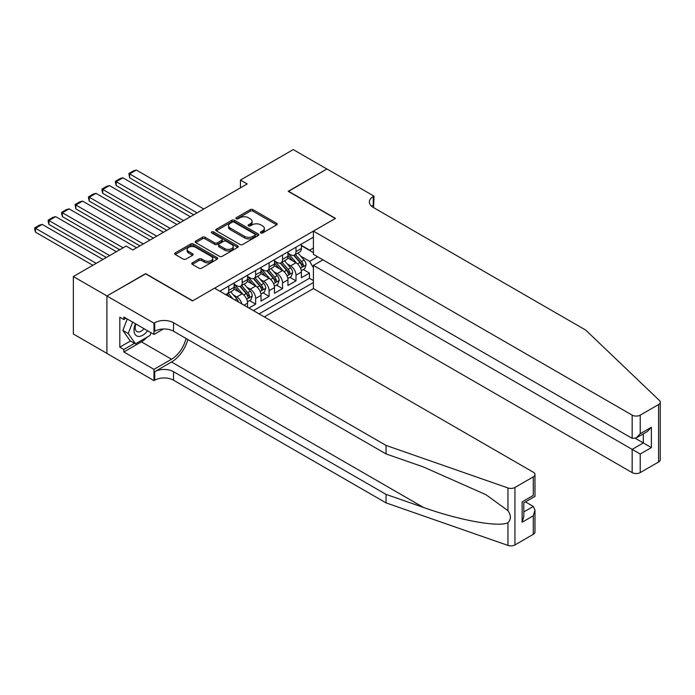 <?xml version="1.0" encoding="UTF-8"?>
<svg xmlns="http://www.w3.org/2000/svg" width="695" height="695" viewBox="0 0 695 695"><rect width="100%" height="100%" fill="white"/><g stroke="black" fill="none" stroke-linecap="round" stroke-linejoin="round"><path stroke-width="1.04" d="M260.799 232.964A1.303 0.756 0 0 0 262.649 232.964L276.671 224.867A1.868 1.077 0 0 0 277.218 224.103A1.868 1.077 0 0 0 276.671 223.338L252.911 209.621A1.868 1.077 0 0 0 250.269 209.621L236.239 217.717A1.303 0.756 0 0 0 235.857 218.256A1.303 0.756 0 0 0 236.239 218.786A1.303 0.756 0 0 0 238.09 218.786L239.905 217.735A5.977 3.449 0 0 1 248.358 217.735L250.339 218.882A5.977 3.449 0 0 1 252.085 221.323A5.977 3.449 0 0 1 250.339 223.755L248.523 224.806A1.303 0.756 0 0 0 248.141 225.336A1.303 0.756 0 0 0 248.523 225.875A1.303 0.756 0 0 0 250.365 225.875L252.181 224.824A5.977 3.449 0 0 1 260.634 224.824L262.614 225.971A5.977 3.449 0 0 1 264.361 228.412A5.977 3.449 0 0 1 262.614 230.844L260.799 231.895A1.303 0.756 0 0 0 260.416 232.425A1.303 0.756 0 0 0 260.799 232.964L260.799 231.895M192.315 262.823A1.868 1.077 0 0 0 191.768 263.579A1.868 1.077 0 0 0 192.315 264.343L198.987 268.192A1.868 1.077 0 0 0 201.62 268.192L217.205 259.2A1.868 1.077 0 0 0 217.743 258.436A1.868 1.077 0 0 0 217.205 257.671L193.436 243.954A1.868 1.077 0 0 0 190.795 243.954L175.218 252.945A1.868 1.077 0 0 0 174.671 253.71A1.868 1.077 0 0 0 175.218 254.474L183.272 259.122A1.868 1.077 0 0 0 185.912 259.122L192.585 255.273A1.868 1.077 0 0 0 193.132 254.509A1.868 1.077 0 0 0 192.585 253.753L188.588 251.442A4.995 2.884 0 0 1 187.129 249.409A4.995 2.884 0 0 1 190.204 246.742A4.995 2.884 0 0 1 195.651 247.368L211.297 256.394A4.995 2.884 0 0 1 212.757 258.436A4.995 2.884 0 0 1 209.673 261.103A4.995 2.884 0 0 1 204.234 260.477L201.62 258.974A1.868 1.077 0 0 0 198.987 258.974L192.315 262.823L192.315 264.343M145.637 273.856L106.969 295.948L73.349 276.541L73.349 334L106.9 353.373M145.637 273.63L192.706 300.805L335.268 218.499L288.199 191.325L326.858 168.998L293.238 149.581L240.453 180.066L240.453 187.824M73.349 276.541L126.134 246.065L132.858 249.948L247.177 183.94L240.453 180.066M240.036 244.492A1.868 1.077 0 0 0 242.677 244.492L258.253 235.492A1.868 1.077 0 0 0 258.801 234.736A1.868 1.077 0 0 0 258.253 233.972L234.493 220.254A1.868 1.077 0 0 0 231.852 220.254L216.275 229.246A1.868 1.077 0 0 0 215.728 230.01A1.868 1.077 0 0 0 216.275 230.775L240.036 244.492M212.244 233.242A1.303 0.756 0 0 1 213.573 233.424L213.573 231.878L237.725 245.821A1.868 1.077 0 0 1 238.272 246.586A1.868 1.077 0 0 1 237.725 247.351L222.148 256.342A1.868 1.077 0 0 1 219.507 256.342L195.747 242.624L195.747 241.095A1.868 1.077 0 0 0 195.199 241.86A1.868 1.077 0 0 0 195.747 242.624M195.747 241.095L202.419 237.247A1.868 1.077 0 0 1 205.06 237.247L214.694 242.816A1.868 1.077 0 0 0 217.335 242.816L221.757 240.262A1.868 1.077 0 0 0 222.304 239.497A1.868 1.077 0 0 0 221.757 238.733L211.723 232.947A1.303 0.756 0 0 1 211.341 232.408A1.303 0.756 0 0 1 212.149 231.713A1.303 0.756 0 0 1 213.573 231.878M248.923 308.024L255.647 304.141L249.531 300.605M246.89 287.209L250.269 289.155A7.61 4.396 60 0 1 255.647 298.476L261.025 295.366L261.025 301.039L269.095 296.374L262.979 292.847M260.338 279.442L263.718 281.388A7.61 4.396 60 0 1 269.095 290.71L274.473 287.6L274.473 293.273L282.544 288.616L276.428 285.08M273.787 271.676L277.166 273.63A7.61 4.396 60 0 1 282.544 282.943L287.93 279.842L287.93 285.506L295.992 280.849L295.992 275.177A7.61 4.396 -120 0 0 290.614 265.864L287.243 263.909M289.876 277.314L295.992 280.849M247.576 307.251L247.576 303.133A7.61 4.396 -120 0 0 242.199 293.811L233.885 289.016M241.886 303.958A7.61 4.396 60 0 0 236.821 296.921L233.442 294.967M261.025 295.366A7.61 4.396 -120 0 0 255.647 286.053L247.333 281.249M274.473 287.6A7.61 4.396 -120 0 0 269.095 278.287L260.781 273.483M287.93 279.842A7.61 4.396 -120 0 0 282.544 270.52L274.23 265.716M264.326 316.911L313.41 288.573L632.155 472.6L632.155 449.378L643.318 442.932L643.318 433.836M259.079 313.888L313.41 282.517M313.41 237.169L219.811 291.214M234.128 284.185L236.821 285.741A7.61 4.396 60 0 0 240.626 286.114L246.004 283.013A7.61 4.396 -120 0 0 247.576 279.529L247.576 275.177M247.576 276.419L250.269 277.974A7.61 4.396 60 0 0 254.075 278.347L259.452 275.246A7.61 4.396 -120 0 0 261.025 271.762L261.025 267.419M261.025 268.661L263.718 270.207A7.61 4.396 60 0 0 267.523 270.59L272.9 267.479A7.61 4.396 -120 0 0 274.473 263.996L274.473 259.652M274.473 260.894L277.166 262.449A7.61 4.396 60 0 0 280.971 262.823L286.349 259.713A7.61 4.396 -120 0 0 287.93 256.229L287.93 251.885M253.432 310.622L309.449 278.287L309.449 273.083L301.378 277.739L301.378 272.075A7.61 4.396 -120 0 0 295.992 262.753L287.678 257.958M287.93 253.128L290.614 254.683A7.61 4.396 -120 0 0 294.419 255.056A7.61 4.396 -120 0 0 295.992 251.573L295.992 247.229M294.419 255.056L299.797 251.955A7.61 4.396 -120 0 0 301.378 248.471L301.378 244.119M220.68 291.718L220.68 290.71M228.751 286.053L228.751 290.397A7.61 4.396 60 0 1 227.178 293.881A7.61 4.396 60 0 1 224.833 294.115M227.178 293.881L232.556 290.771A7.61 4.396 -120 0 0 234.128 287.296L234.128 282.943M242.199 278.287L242.199 282.63A7.61 4.396 60 0 1 240.626 286.114M255.647 270.52L255.647 274.873A7.61 4.396 60 0 1 254.075 278.347M269.095 262.753L269.095 267.106A7.61 4.396 60 0 1 267.523 270.59M282.544 254.987L282.544 259.339A7.61 4.396 60 0 1 280.971 262.823M282.544 282.943L282.544 288.616M269.095 290.71L269.095 296.374M255.647 298.476L255.647 304.141M313.41 267.766L309.709 261.355L300.692 256.151M309.709 261.355L317.65 256.776M301.378 245.674L313.41 252.624M301.378 245.361L309.709 250.174L313.41 248.046M303.324 269.547L309.449 273.083M309.449 278.287L313.41 280.58M261.32 233.146L262.614 232.399A5.977 3.449 0 0 0 264.361 229.958L264.361 228.412M252.085 221.323L252.085 222.869A5.977 3.449 0 0 1 250.339 225.31L249.045 226.057M276.671 223.338L276.671 224.867L252.911 211.176A1.868 1.077 0 0 0 250.269 211.176L236.769 218.968M258.227 235.509L234.493 221.809A1.868 1.077 0 0 0 231.852 221.809L216.301 230.783M254.952 235.266A1.303 0.756 0 0 0 255.334 234.736A1.303 0.756 0 0 0 254.952 234.198L234.102 222.157A1.303 0.756 0 0 0 232.252 222.157L230.332 223.26A5.977 3.449 0 0 0 228.585 225.701A5.977 3.449 0 0 0 230.332 228.142L244.597 236.369A5.977 3.449 0 0 0 253.041 236.369L254.952 235.266L254.952 236.821A1.303 0.756 0 0 0 255.334 236.283L255.334 234.736M228.585 225.701L228.585 227.256A5.977 3.449 0 0 0 230.332 229.697L230.332 228.142M254.952 236.821L253.041 237.925A5.977 3.449 0 0 1 244.597 237.925L230.332 229.697M195.773 242.633L202.419 238.802L202.419 237.247M222.304 239.497L222.304 241.052A1.868 1.077 0 0 1 221.757 241.817L217.335 244.362A1.868 1.077 0 0 1 214.694 244.362L205.06 238.802A1.868 1.077 0 0 0 202.419 238.802M213.573 233.424L237.707 247.359M224.694 248.584A4.995 2.884 0 0 0 230.132 249.21A4.995 2.884 0 0 0 233.216 246.551A4.995 2.884 0 0 0 231.756 244.51L226.24 241.33A1.868 1.077 0 0 0 223.599 241.33L219.177 243.876A1.868 1.077 0 0 0 218.638 244.64A1.868 1.077 0 0 0 219.177 245.405L224.694 248.584L224.694 250.139A4.995 2.884 0 0 0 230.132 250.765A4.995 2.884 0 0 0 233.216 248.098L233.216 246.551M218.638 244.64L218.638 246.195A1.868 1.077 0 0 0 219.177 246.96L219.177 245.405M224.694 250.139L219.177 246.96M212.757 258.436L212.757 259.991A4.995 2.884 0 0 1 209.673 262.649A4.995 2.884 0 0 1 204.234 262.032L201.62 260.521A1.868 1.077 0 0 0 198.987 260.521L192.341 264.361M187.129 249.409L187.129 250.956A4.995 2.884 0 0 0 188.588 252.997L188.588 251.442M192.558 255.291L188.588 252.997M217.205 257.671L217.205 259.2L193.436 245.509A1.868 1.077 0 0 0 190.795 245.509L175.244 254.492M301.265 270.737L304.74 268.739L306.078 264.856A5.039 2.91 -120 0 0 304.115 260.121L297.973 253.006M197.076 212.87L129.635 173.932L136.359 170.049L203.8 208.987M296.739 263.249L289.459 254.813A14.552 8.401 -120 0 0 287.93 253.215M129.635 177.807L128.896 173.498L129.635 173.932L129.635 177.807L193.714 214.807M292.743 260.877L288.668 256.16A12.076 6.976 -120 0 0 287.93 255.352M293.733 255.334L299.953 262.528A5.039 2.91 60 0 1 301.743 266.003C302.507 267.01 303.046 266.698 303.359 265.064A5.039 2.91 -120 0 0 301.56 261.598L295.418 254.483M294.098 255.213L300.779 262.945A2.571 1.486 60 0 1 301.421 263.952L303.359 265.064M301.743 266.003L302.116 266.593M128.896 173.498L133.596 170.788L136.359 170.049M135.473 323.74A12.362 7.141 120 0 0 138.375 336.406A12.362 7.141 120 0 0 147.601 330.742M135.89 323.983A8.462 4.882 120 0 0 136.924 331.558A8.462 4.882 120 0 0 138.157 331.941A8.462 4.882 120 0 0 143.995 328.666M151.067 332.74L150.007 335.477L135.482 343.86L130.104 340.75L122.841 330.42L127.272 319.005M135.482 343.86L128.227 333.531L132.649 322.115M122.841 330.42L128.227 333.531M322.958 259.843L313.41 265.36L640.217 454.035L640.217 472.6L658.582 462.001L658.582 404.542A5.708 3.293 0 0 0 660.25 402.205A5.708 3.293 0 0 0 659.425 400.502L585.755 330.116L373.258 207.431A13.318 7.688 180 0 1 369.358 201.993A13.318 7.688 180 0 1 373.258 196.563L373.997 196.138L326.928 168.954L288.399 191.438M313.41 265.36L313.41 288.573M288.399 191.203L335.468 218.378L313.41 231.114L632.155 415.141A5.708 3.293 0 0 0 640.217 415.141L658.582 404.542M373.997 196.138L373.597 207.623M313.41 231.114L313.41 254.335L632.155 438.354L632.155 415.141M660.25 402.205L660.25 459.664A5.708 3.293 180 0 1 658.582 462.001M640.217 472.6A5.708 3.293 180 0 1 632.155 472.6M371.582 206.25A13.318 7.688 180 0 1 373.258 205.068L373.258 196.563M635.378 438.354L651.38 447.597L640.217 454.035M640.217 415.141L640.217 433.697L636.186 437.954L632.155 438.354M640.217 433.697L651.38 427.251L647.349 431.508L636.186 437.954M533.3 534.325L533.3 515.768L534.976 510.147L534.976 531.996A5.708 3.293 180 0 1 533.3 534.325L514.943 544.923A5.708 3.293 180 0 1 507.958 545.419L386.038 502.876L386.038 494.38L173.541 371.695A13.318 7.688 -0 0 0 154.716 371.695L171.526 361.991A24.777 14.3 120 0 0 187.893 339.525M386.038 494.38L423.42 507.42C459.152 520.294 499.071 527.514 507.958 522.692C511.199 519.374 511.199 515.369 507.958 510.677L486.022 494.727L423.42 466.962L386.038 453.922L173.541 331.237A13.318 7.688 -0 0 0 154.716 331.237L154.716 322.741L153.977 323.166L106.9 295.992L145.437 273.743L192.506 300.918L214.564 288.182L533.3 472.209A5.708 3.293 -0 0 1 534.976 474.537A5.708 3.293 -0 0 1 533.3 476.866L514.943 487.464L514.943 544.923M386.038 502.876L173.541 380.2A13.318 7.688 -0 0 0 154.716 380.2L153.977 380.625L106.9 353.451L106.9 295.992M386.038 453.922L386.038 445.417L173.541 322.741A13.318 7.688 -0 0 0 154.716 322.741M507.958 510.677L507.958 487.959L386.038 445.417M147.331 337.014A21.397 12.354 -60 0 1 141.398 341.836L123.849 351.974L123.849 349.489L134.543 343.313M126.004 318.275L123.849 319.518L119.818 317.189L119.818 347.161L123.849 349.489M123.849 319.518L123.849 317.033L153.977 334.425L153.977 323.166M153.977 380.625L153.977 369.366L171.526 359.228A21.397 12.354 120 0 0 186.008 338.439M123.849 351.974L153.977 369.366M525.42 501.903L533.3 506.447L534.976 510.147M163.368 329.004L153.977 334.425M507.958 487.959A5.708 3.293 -0 0 0 514.943 487.464M119.818 347.161L130.512 340.984M533.3 515.768L522.136 522.214L523.813 516.585L523.813 502.832L534.976 496.386L534.976 474.537M522.136 522.214L522.136 501.868C524.317 503.128 524.317 503.128 522.136 501.868L533.3 495.422C535.48 496.682 535.48 496.682 533.3 495.422L533.3 476.866M287.817 278.504L291.292 276.497L292.63 272.614A5.039 2.91 -120 0 0 290.666 267.888L284.524 260.773M183.628 220.636L116.187 181.69L122.911 177.807L190.352 216.753M283.291 271.015L276.011 262.571A14.552 8.401 -120 0 0 274.473 260.972M116.187 185.574L115.439 182.82L115.439 181.265L116.187 181.69L116.187 185.574L180.266 222.574M279.294 268.644L275.22 263.926A12.076 6.976 -120 0 0 274.473 263.118M280.285 263.092L286.505 270.294A5.039 2.91 60 0 1 288.295 273.761C289.059 274.777 289.589 274.464 289.911 272.831A5.039 2.91 -120 0 0 288.112 269.356L281.97 262.25M280.65 262.979L287.33 270.711A2.571 1.486 60 0 1 287.973 271.71L289.911 272.831M288.295 273.761L288.668 274.36M115.439 181.265L120.148 178.546L122.911 177.807M274.36 286.27L277.844 284.264L279.182 280.38A5.039 2.91 -120 0 0 277.218 275.646L271.076 268.531M170.179 228.394L102.738 189.457L109.463 185.574L176.904 224.511M269.842 278.773L262.554 270.338A14.552 8.401 -120 0 0 261.025 268.739M102.738 193.34L101.991 190.586L101.991 189.031L102.738 189.457L102.738 193.34L166.817 230.34M265.846 276.41L261.772 271.693A12.076 6.976 -120 0 0 261.025 270.876M266.837 270.859L273.048 278.052A5.039 2.91 60 0 1 274.846 281.527C275.602 282.544 276.141 282.231 276.462 280.598A5.039 2.91 -120 0 0 274.664 277.123L268.522 270.007M267.201 270.746L273.882 278.478A2.571 1.486 60 0 1 274.525 279.477L276.462 280.598M274.846 281.527L275.211 282.127M101.991 189.031L106.7 186.312L109.463 185.574M260.912 294.037L264.387 292.03L265.733 288.147A5.039 2.91 -120 0 0 263.77 283.412L257.628 276.297M156.731 236.161L89.281 197.224L96.006 193.34L163.455 232.278M256.394 286.54L249.105 278.104A14.552 8.401 -120 0 0 247.576 276.506M89.281 201.107L88.543 198.344L88.543 196.798L89.281 197.224L89.281 201.107L153.369 238.107M252.398 284.177L248.323 279.451A12.076 6.976 -120 0 0 247.576 278.643M253.388 278.626L259.6 285.819A5.039 2.91 60 0 1 261.398 289.294C262.154 290.31 262.693 289.997 263.014 288.364A5.039 2.91 -120 0 0 261.216 284.889L255.074 277.774M253.753 278.504L260.434 286.236A2.571 1.486 60 0 1 261.077 287.243L263.014 288.364M261.398 289.294L261.763 289.893M88.543 196.798L93.252 194.079L96.006 193.34M247.463 301.804L250.938 299.797L252.285 295.914A5.039 2.91 -120 0 0 250.322 291.179L244.18 284.064M143.283 243.928L75.833 204.99L82.557 201.107L150.007 240.044M242.946 294.306L235.657 285.871A14.552 8.401 -120 0 0 234.128 284.272M75.833 208.874L75.095 204.556L75.833 204.99L75.833 208.874L139.921 245.865M238.95 291.935L234.875 287.217A12.076 6.976 -120 0 0 234.128 286.41M239.94 286.392L246.152 293.585A5.039 2.91 60 0 1 247.95 297.06C248.706 298.068 249.244 297.764 249.566 296.122A5.039 2.91 -120 0 0 247.767 292.656L241.625 285.541M240.305 286.27L246.986 294.002A2.571 1.486 60 0 1 247.629 295.01L249.566 296.122M247.95 297.06L248.315 297.651M75.095 204.556L79.803 201.845L82.557 201.107M238.576 302.047A5.039 2.91 -120 0 0 236.873 298.946L230.731 291.831M123.111 247.811L62.385 212.748L69.109 208.874L136.559 247.811M62.385 216.632L61.646 213.878L61.646 212.323L62.385 212.748L62.385 216.632L119.749 249.748M232.894 298.772L228.177 293.307M226.857 294.037L229.003 296.522M226.492 294.15L228.073 295.983M61.646 212.323L66.355 209.603L69.109 208.874M109.662 255.578L48.937 220.515L55.661 216.632L116.386 251.694M48.937 224.398L48.198 221.644L48.198 220.089L48.937 220.515L48.937 224.398L106.3 257.515M48.198 220.089L52.907 217.37L55.661 216.632M96.214 263.336L35.488 228.281L42.213 224.398L102.938 259.452M35.488 232.165L34.75 229.411L34.75 227.856L35.488 228.281L35.488 232.165L92.852 265.281M34.75 227.856L39.459 225.137L42.213 224.398M236.821 296.921L242.199 293.811M250.269 289.155L255.647 286.053M263.718 281.388L269.095 278.287M277.166 273.63L282.544 270.52M290.614 265.864L295.992 262.753M295.992 251.573L301.378 248.471M228.751 290.397L234.128 287.296M242.199 282.63L247.576 279.529M255.647 274.873L261.025 271.762M269.095 267.106L274.473 263.996M282.544 259.339L287.93 256.229M295.992 275.177L301.378 272.075M244.014 305.192L247.576 303.133M262.614 232.399L262.614 230.844M248.523 225.875L248.523 224.806M250.339 225.31L250.339 223.755M236.239 218.786L236.239 217.717M250.269 211.176L250.269 209.621M252.911 211.176L252.911 209.621M216.275 230.775L216.275 229.246M231.852 221.809L231.852 220.254M234.493 221.809L234.493 220.254M258.253 235.492L258.253 233.972M244.597 237.925L244.597 236.369M253.041 237.925L253.041 236.369M205.06 238.802L205.06 237.247M214.694 244.362L214.694 242.816M217.335 244.362L217.335 242.816M221.757 241.817L221.757 240.262M237.725 247.351L237.725 245.821M198.987 260.521L198.987 258.974M201.62 260.521L201.62 258.974M204.234 262.032L204.234 260.477M192.585 255.273L192.585 253.753M175.218 254.474L175.218 252.945M190.795 245.509L190.795 243.954M193.436 245.509L193.436 243.954M300.492 268.157L306.052 264.951M289.459 254.813L290.145 254.413M301.56 261.598L304.115 260.121M297.547 263.918L299.953 262.528M651.38 427.251L651.38 447.597M423.42 507.42L171.526 361.991M173.541 331.237L173.541 322.741M173.541 371.695L173.541 380.2M507.958 545.419L507.958 522.692M154.716 371.695L154.716 380.2M141.398 341.836L171.526 359.228M523.813 511.928L533.3 506.447M287.044 275.924L292.604 272.718M276.011 262.571L276.697 262.171M288.112 269.356L290.666 267.888M284.099 271.676L286.505 270.294M273.595 283.69L279.147 280.476M262.554 270.338L263.249 269.938M274.664 277.123L277.218 275.646M270.65 279.442L273.048 278.052M260.147 291.448L265.698 288.243M249.105 278.104L249.8 277.705M261.216 284.889L263.77 283.412M257.202 287.209L259.6 285.819M246.699 299.215L252.25 296.009M235.657 285.871L236.352 285.471M247.767 292.656L250.322 291.179M243.754 294.975L246.152 293.585M235.032 300.005L236.873 298.946"/></g></svg>
